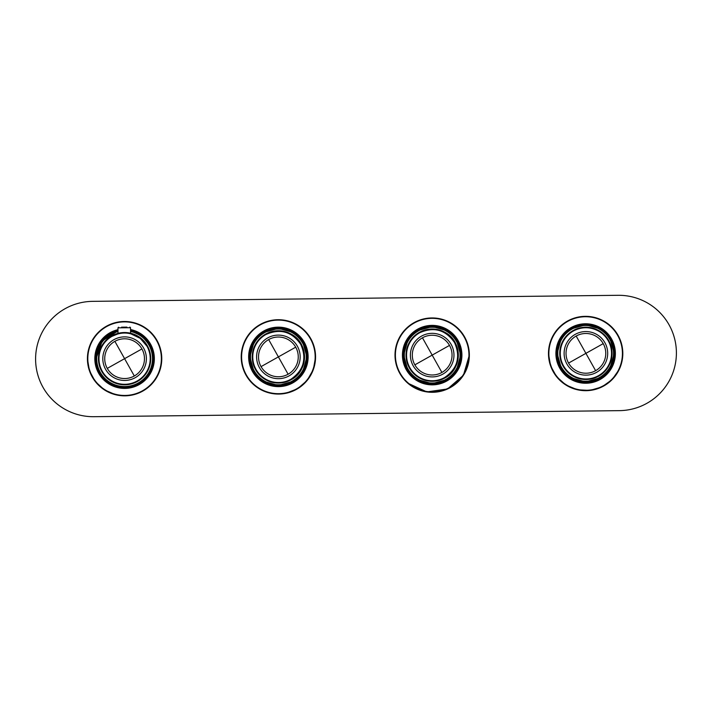 <?xml version="1.0" encoding="UTF-8"?>
<svg xmlns="http://www.w3.org/2000/svg" width="712" height="712" viewBox="0 0 712 712"><rect width="100%" height="100%" fill="white"/><g stroke="black" fill="none" stroke-linecap="round" stroke-linejoin="round"><path stroke-width="1.07" d="M117.987 330.591A28.836 28.836 0 0 0 95.755 358.67A28.836 28.836 0 0 1 117.987 330.591A28.836 28.836 0 0 0 124.591 387.506A28.836 28.836 0 0 0 130.554 330.448A28.836 28.836 0 0 1 153.436 358.67A28.836 28.836 0 0 0 130.554 330.448M249.547 356.89A28.836 28.836 0 0 0 278.383 385.735A28.836 28.836 0 0 0 307.228 356.89A28.836 28.836 0 0 0 278.383 328.054A28.836 28.836 0 0 0 249.547 356.89A28.836 28.836 0 0 0 278.383 385.735A28.836 28.836 0 0 0 307.228 356.89A28.836 28.836 0 0 0 278.383 328.054A28.836 28.836 0 0 0 249.547 356.89A28.836 28.836 0 0 0 278.383 385.735A28.836 28.836 0 0 0 307.228 356.89A28.836 28.836 0 0 0 278.383 328.054A28.836 28.836 0 0 0 249.547 356.89M432.175 326.283A28.836 28.836 0 0 0 403.339 355.119A28.836 28.836 0 0 0 432.175 383.964A28.836 28.836 0 0 0 461.02 355.119A28.836 28.836 0 0 0 432.175 326.283A28.836 28.836 0 0 0 403.339 355.119A28.836 28.836 0 0 0 432.175 383.964A28.836 28.836 0 0 0 461.02 355.119A28.836 28.836 0 0 0 432.175 326.283A28.836 28.836 0 0 0 403.339 355.119A28.836 28.836 0 0 0 432.175 383.964A28.836 28.836 0 0 0 461.02 355.119M402.698 355.119A29.477 29.477 0 0 0 432.175 384.605A29.477 29.477 0 0 0 461.661 355.119A29.477 29.477 0 0 0 432.175 325.642A29.477 29.477 0 0 0 402.698 355.119M248.906 356.89A29.477 29.477 0 0 0 278.383 386.376A29.477 29.477 0 0 0 307.869 356.89A29.477 29.477 0 0 0 278.383 327.413A29.477 29.477 0 0 0 248.906 356.89M117.987 329.941A29.477 29.477 0 0 0 124.591 388.147A29.477 29.477 0 0 0 130.545 329.79M557.193 348.782A28.836 28.836 0 0 0 583.288 382.095A28.836 28.836 0 0 0 614.118 358.092M556.161 353.517A29.477 29.477 0 0 0 585.638 382.994A29.477 29.477 0 0 0 615.124 353.517A29.477 29.477 0 0 0 585.638 324.04A29.477 29.477 0 0 0 556.161 353.517M150.099 345.899L142.044 336.108L130.554 330.777A28.516 28.516 0 0 1 124.502 387.186A28.516 28.516 0 0 1 96.076 358.67L102.216 340.986L117.996 330.92A28.516 28.516 0 0 0 96.076 358.67M278.383 385.415L293.219 381.249M302.742 371.726L306.908 356.89L302.742 342.063M254.033 342.054L249.868 356.89L254.024 371.717M263.565 381.258L278.187 385.415M278.383 328.374L263.547 332.54M293.219 332.54L278.579 328.374M249.868 356.89A28.516 28.516 0 0 0 278.285 385.415A28.516 28.516 0 0 0 306.908 356.89A28.516 28.516 0 0 0 278.49 328.374A28.516 28.516 0 0 0 249.868 356.89M432.175 383.643L447.011 379.478M456.534 369.946L460.7 355.119L456.534 340.292M407.825 340.283L403.66 355.119L407.816 369.946M417.357 379.487L431.979 383.643M432.175 326.603L417.339 330.768M447.011 330.768L432.371 326.603M403.66 355.119A28.516 28.516 0 0 0 432.077 383.643A28.516 28.516 0 0 0 460.7 355.119A28.516 28.516 0 0 0 432.282 326.603A28.516 28.516 0 0 0 403.66 355.119L404.3 355.119A27.875 27.875 0 0 0 432.077 383.003A27.875 27.875 0 0 0 460.059 355.119A27.875 27.875 0 0 0 432.282 327.244A27.875 27.875 0 0 0 404.3 355.119M461.91 355.119A29.735 29.735 0 0 0 432.175 325.384A29.735 29.735 0 0 0 402.44 355.119A29.735 29.735 0 0 0 432.175 384.854A29.735 29.735 0 0 0 461.91 355.119M468.959 355.119A36.784 36.784 0 0 0 432.255 318.335A36.784 36.784 0 0 0 395.391 355.119A36.784 36.784 0 0 0 432.095 391.903A36.784 36.784 0 0 0 468.959 355.119L469.35 355.119A37.166 37.166 0 0 0 432.264 317.952A37.166 37.166 0 0 0 395.009 355.119A37.166 37.166 0 0 0 432.095 392.294A37.166 37.166 0 0 0 469.35 355.119L463.441 375.233L447.59 388.948L426.835 391.903L407.789 383.163M398.382 370.596L397.866 369.403M308.118 356.89A29.735 29.735 0 0 0 278.383 327.155A29.735 29.735 0 0 0 248.648 356.89A29.735 29.735 0 0 0 278.383 386.625A29.735 29.735 0 0 0 308.118 356.89M315.558 356.89A37.166 37.166 0 0 0 278.472 319.724A37.166 37.166 0 0 0 241.217 356.89A37.166 37.166 0 0 0 278.303 394.065A37.166 37.166 0 0 0 315.558 356.89L315.558 356.997M315.558 357.059L313.36 369.483L307.13 380.457L297.598 388.716L285.841 393.309M244.447 372.047L244.216 371.513M95.755 358.67A28.836 28.836 0 0 0 124.591 387.506A28.836 28.836 0 0 0 153.436 358.67A28.836 28.836 0 0 1 124.591 387.506A28.836 28.836 0 0 1 95.755 358.67M117.978 329.674A29.735 29.735 0 0 0 124.591 388.405A29.735 29.735 0 0 0 130.536 329.531M115.558 394.724L104.326 389.82L95.292 381.534L89.445 370.756L87.425 358.67A37.166 37.166 0 0 0 124.511 395.836A37.166 37.166 0 0 0 161.766 358.67L161.766 358.768M147.651 387.826L147.188 388.182M161.766 358.67A37.166 37.166 0 0 0 124.68 321.495A37.166 37.166 0 0 0 87.425 358.67M676.4 352.307A57.672 57.672 0 0 0 618.061 295.302L92.605 301.354A57.672 57.672 0 0 0 35.6 359.693A57.672 57.672 0 0 0 93.939 416.698L619.396 410.646A57.672 57.672 0 0 0 676.4 352.307M268.664 339.571A19.865 19.865 0 0 0 261.064 366.618A19.865 19.865 0 0 0 288.111 374.218A19.865 19.865 0 0 0 295.711 347.171A19.865 19.865 0 0 0 268.664 339.571L278.383 356.89L261.064 366.618M289.054 375.892A21.787 21.787 0 0 0 297.385 346.228A21.787 21.787 0 0 0 267.721 337.897A21.787 21.787 0 0 0 259.39 367.561A21.787 21.787 0 0 0 289.054 375.892M265.843 334.542C280.163 328.241 291.795 331.516 300.74 344.35C307.032 358.67 303.766 370.302 290.932 379.247A25.632 25.632 0 0 0 300.74 344.35A25.632 25.632 0 0 0 265.843 334.542A25.632 25.632 0 0 0 256.035 369.439A25.632 25.632 0 0 0 290.932 379.247C307.895 370.73 308.216 343.78 291.475 334.854C282.984 330.181 274.44 330.083 265.843 334.542A25.632 25.632 0 0 1 274.654 331.534M291.181 379.692A26.148 26.148 0 0 0 291.733 334.409A26.148 26.148 0 0 0 255.59 369.697A26.148 26.148 0 0 0 291.181 379.692C308.483 371.005 308.812 343.513 291.733 334.409L282.815 331.125M274.583 331.027L265.585 334.097M280.555 382.949L276.229 382.949M274.44 382.745L273.55 382.46M276.817 382.994L278.686 383.038M291.475 334.854A25.632 25.632 0 0 0 282.735 331.632M422.456 337.8A19.865 19.865 0 0 0 414.856 364.847A19.865 19.865 0 0 0 441.903 372.447A19.865 19.865 0 0 0 449.503 345.4A19.865 19.865 0 0 0 422.456 337.8L432.175 355.119L414.856 364.847M442.846 374.12A21.787 21.787 0 0 0 451.177 344.457A21.787 21.787 0 0 0 421.513 336.126A21.787 21.787 0 0 0 413.183 365.79A21.787 21.787 0 0 0 442.846 374.12M444.724 377.476A25.632 25.632 0 0 0 454.532 342.579A25.632 25.632 0 0 0 419.635 332.771A25.632 25.632 0 0 0 409.827 367.668A25.632 25.632 0 0 0 444.724 377.476C461.688 368.958 462.008 342.009 445.267 333.082C436.776 328.41 428.232 328.312 419.635 332.771A25.632 25.632 0 0 0 409.827 367.668A25.632 25.632 0 0 0 444.724 377.476C457.558 368.531 460.824 356.899 454.532 342.579C445.587 329.745 433.955 326.47 419.635 332.771M434.347 381.178L430.021 381.178A26.148 26.148 0 0 0 445.525 332.637A26.148 26.148 0 0 0 409.382 367.917A26.148 26.148 0 0 0 444.973 377.921C462.275 369.234 462.604 341.742 445.525 332.637M445.498 332.62L436.607 329.353M428.375 329.255L419.377 332.326A26.148 26.148 0 0 0 427.351 380.822L427.342 380.689M428.241 380.973L427.351 380.822M430.609 381.223L432.478 381.267M114.872 341.342A19.865 19.865 0 0 0 107.272 368.389A19.865 19.865 0 0 0 134.319 375.989A19.865 19.865 0 0 0 141.919 348.942A19.865 19.865 0 0 0 114.872 341.342L124.591 358.67L107.272 368.389M135.262 377.663A21.787 21.787 0 0 0 143.593 347.999A21.787 21.787 0 0 0 113.929 339.668A21.787 21.787 0 0 0 105.599 369.332A21.787 21.787 0 0 0 135.262 377.663M137.14 381.018A25.632 25.632 0 0 0 146.948 346.121A25.632 25.632 0 0 0 112.051 336.313A25.632 25.632 0 0 0 102.243 371.21A25.632 25.632 0 0 0 137.14 381.018M137.683 336.625C129.192 331.952 120.648 331.854 112.051 336.313A25.632 25.632 0 0 1 117.872 333.928L112.051 336.313M137.389 381.463A26.148 26.148 0 0 0 137.941 336.18A26.148 26.148 0 0 0 101.798 371.468A26.148 26.148 0 0 0 137.389 381.463M138.057 336.251L130.581 333.216L130.519 327.707L129.869 327.075M130.519 327.707L117.961 327.849L118.023 333.358L111.793 335.868M117.863 333.403L118.708 333.189M121.325 332.727L127.386 332.664M129.887 333.065L130.741 333.252M126.763 384.72L122.437 384.72M120.648 384.516L119.758 384.231M123.025 384.765L124.894 384.809M137.656 336.607A25.632 25.632 0 0 0 130.75 333.786L140.193 338.325L147.028 346.272M121.547 327.173L126.914 327.111M585.664 381.872L600.501 377.707M610.024 368.184L614.189 353.357L610.024 338.529M561.314 338.512L557.149 353.357L561.305 368.175M570.846 377.716L585.469 381.872M585.664 324.841L570.828 328.997M600.501 328.997L585.86 324.841M557.149 353.357A28.516 28.516 0 0 0 585.567 381.872A28.516 28.516 0 0 0 614.18 353.561A28.516 28.516 0 0 0 614.189 353.357A28.516 28.516 0 0 0 585.771 324.841A28.516 28.516 0 0 0 557.149 353.357M614.483 353.517A28.836 28.836 0 0 0 585.638 324.681A28.836 28.836 0 0 0 556.802 353.517A28.836 28.836 0 0 0 585.638 382.353A28.836 28.836 0 0 0 614.483 353.517A28.836 28.836 0 0 0 585.638 324.681A28.836 28.836 0 0 0 556.802 353.517A28.836 28.836 0 0 0 585.638 382.353A28.836 28.836 0 0 0 614.483 353.517M615.373 353.517A29.735 29.735 0 0 0 585.638 323.782A29.735 29.735 0 0 0 555.903 353.517A29.735 29.735 0 0 0 585.638 383.252A29.735 29.735 0 0 0 615.373 353.517M619.217 369.466L612.044 379.674L601.898 386.936L589.928 390.434L577.468 389.776L565.924 385.023L556.615 376.728L550.563 365.817L548.471 353.517A37.166 37.166 0 0 0 585.558 390.683A37.166 37.166 0 0 0 622.813 353.517L622.813 353.624M622.813 353.517A37.166 37.166 0 0 0 585.727 316.342A37.166 37.166 0 0 0 548.471 353.517M576.177 336.028A19.865 19.865 0 0 0 568.577 363.075A19.865 19.865 0 0 0 595.624 370.676A19.865 19.865 0 0 0 603.224 343.629A19.865 19.865 0 0 0 576.177 336.028L585.905 353.348L568.577 363.075M596.567 372.349A21.787 21.787 0 0 0 604.897 342.686A21.787 21.787 0 0 0 575.234 334.355A21.787 21.787 0 0 0 566.903 364.019A21.787 21.787 0 0 0 596.567 372.349M598.445 375.705A25.632 25.632 0 0 0 608.253 340.808A25.632 25.632 0 0 0 573.356 331A25.632 25.632 0 0 0 563.548 365.897A25.632 25.632 0 0 0 598.445 375.705A25.632 25.632 0 0 0 598.988 331.311C590.497 326.639 581.953 326.541 573.356 331A25.632 25.632 0 0 1 582.167 327.992M611.528 353.926L611.537 353.401M599.112 331.383L598.988 331.311A25.632 25.632 0 0 0 590.248 328.09M598.703 376.15A26.148 26.148 0 0 0 599.246 330.866A26.148 26.148 0 0 0 563.103 366.146A26.148 26.148 0 0 0 598.703 376.15M599.495 331.018L599.246 330.866C590.586 326.105 581.873 325.998 573.098 330.555M588.067 379.407L583.742 379.407M581.891 379.193L581.072 378.918M584.329 379.452L586.198 379.496M610.469 360.655L610.682 359.916M608.413 341.093L608.092 340.514M118.005 331.578A27.875 27.875 0 0 0 124.502 386.545A27.875 27.875 0 0 0 130.563 331.436M306.267 357.104A27.875 27.875 0 0 0 278.49 329.015A27.875 27.875 0 0 0 250.508 356.89A27.875 27.875 0 0 0 278.285 384.774A27.875 27.875 0 0 0 306.267 357.104M460.059 355.332L460.7 355.332M315.167 356.89A36.784 36.784 0 0 0 278.463 320.106A36.784 36.784 0 0 0 241.599 356.89A36.784 36.784 0 0 0 278.303 393.683A36.784 36.784 0 0 0 315.167 356.89M161.375 358.67A36.784 36.784 0 0 0 124.671 321.877A36.784 36.784 0 0 0 87.807 358.67A36.784 36.784 0 0 0 124.511 395.454A36.784 36.784 0 0 0 161.375 358.67M288.111 374.218L278.383 356.89L295.711 347.171M441.903 372.447L432.175 355.119L449.503 345.4M134.319 375.989L124.591 358.67L141.919 348.942M613.548 353.357A27.875 27.875 0 0 0 585.771 325.482A27.875 27.875 0 0 0 557.79 353.357A27.875 27.875 0 0 0 585.567 381.232A27.875 27.875 0 0 0 613.539 353.561A27.875 27.875 0 0 0 613.548 353.357L614.189 353.357M557.79 353.152L557.149 353.143M622.43 353.517A36.784 36.784 0 0 0 585.718 316.733A36.784 36.784 0 0 0 548.854 353.517A36.784 36.784 0 0 0 585.558 390.301A36.784 36.784 0 0 0 622.422 353.677A36.784 36.784 0 0 0 622.43 353.517M595.624 370.676L585.905 353.348L603.224 343.629M117.961 327.849L118.593 327.2"/></g></svg>
